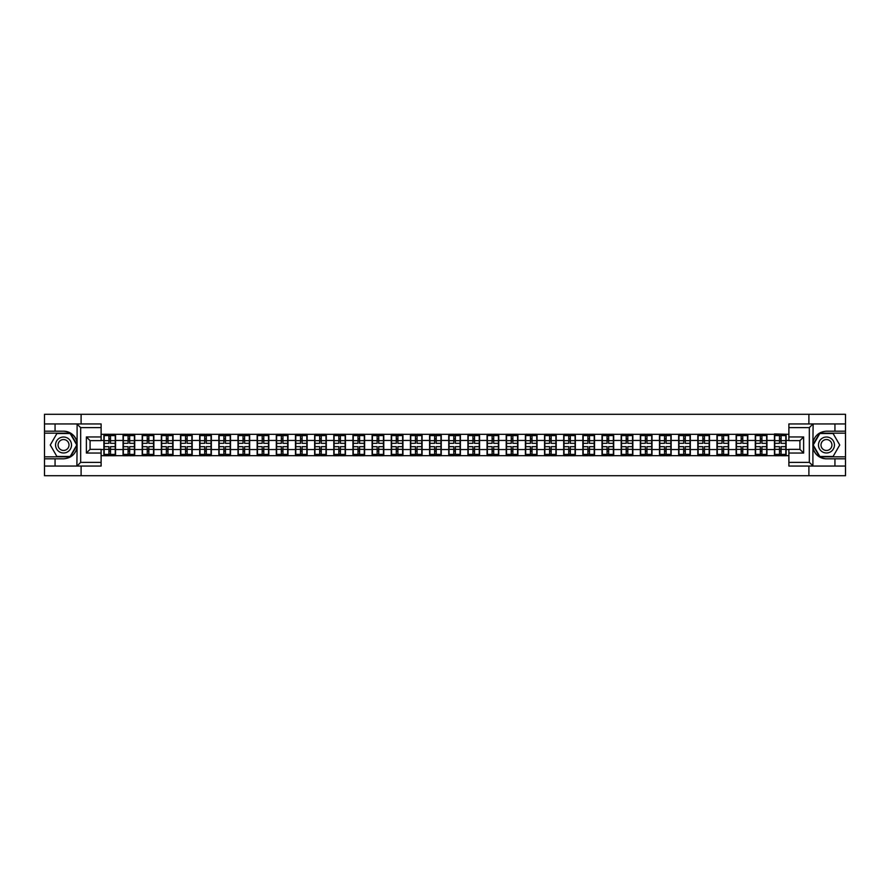 <?xml version="1.0" encoding="UTF-8"?>
<svg xmlns="http://www.w3.org/2000/svg" width="890" height="890" viewBox="0 0 890 890"><rect width="100%" height="100%" fill="white"/><g stroke="black" fill="none" stroke-linecap="round" stroke-linejoin="round"><path stroke-width="1.33" d="M101.115 427.623L80.667 427.623L76.874 423.94L101.115 423.94L101.115 440.639L90.068 440.639L90.068 449.361L101.115 449.361L101.115 466.06L76.874 466.06L77.096 447.67C75.183 454.568 70.666 458.283 63.535 458.817L44.5 458.817L44.5 475.705L845.5 475.705L845.5 433.152L819.623 433.152L812.781 445L819.623 456.848L845.5 456.848M788.885 462.377L809.333 462.377L813.126 466.06L788.885 466.06L788.885 449.361L799.932 449.361L799.932 440.639L788.885 440.639L788.885 423.94L813.126 423.94L812.904 442.33C814.817 435.433 819.334 431.717 826.465 431.183L845.5 431.183L845.5 414.295L808.899 414.295L808.899 423.94M808.899 466.06L808.899 475.705M808.899 414.295L44.5 414.295L44.5 456.848L70.377 456.848L77.219 445L70.377 433.152L44.5 433.152M81.101 475.705L81.101 466.06M81.101 423.94L81.101 414.295M788.885 434.32L774.456 433.942L774.456 440.461L766.957 440.461L766.957 449.539L774.456 449.539L774.456 440.461M788.885 455.68L101.115 455.68M101.115 434.32L103.885 434.32L103.885 440.461L101.115 440.461M774.456 434.32L103.885 434.32M774.456 449.539L774.456 455.68M766.957 449.539L766.957 455.68M766.957 434.32L766.957 440.461M747.8 449.539L755.287 449.539L755.287 440.461L747.8 440.461L747.8 455.68M755.287 449.539L755.287 455.68M755.287 434.32L755.287 440.461M747.8 434.32L747.8 440.461M728.643 449.539L736.13 449.539L736.13 440.461L728.643 440.461L728.643 455.68M736.13 449.539L736.13 455.68M736.13 434.32L736.13 440.461M728.643 434.32L728.643 440.461M709.486 449.539L716.973 449.539L716.973 440.461L709.486 440.461L709.486 455.68M716.973 449.539L716.973 455.68M716.973 434.32L716.973 440.461M709.486 434.32L709.486 440.461M690.328 449.539L697.816 449.539L697.816 440.461L690.328 440.461L690.328 455.68M697.816 449.539L697.816 455.68M697.816 434.32L697.816 440.461M690.328 434.32L690.328 440.461M671.16 449.539L678.658 449.539L678.658 440.461L671.16 440.461L671.16 455.68M678.658 449.539L678.658 455.68M678.658 434.32L678.658 440.461M671.16 434.32L671.16 440.461M652.003 449.539L659.501 449.539L659.501 440.461L652.003 440.461L652.003 455.68M659.501 449.539L659.501 455.68M659.501 434.32L659.501 440.461M652.003 434.32L652.003 440.461M632.846 449.539L640.333 449.539L640.333 440.461L632.846 440.461L632.846 455.68M640.333 449.539L640.333 455.68M640.333 434.32L640.333 440.461M632.846 434.32L632.846 440.461M613.688 449.539L621.176 449.539L621.176 440.461L613.688 440.461L613.688 455.68M621.176 449.539L621.176 455.68M621.176 434.32L621.176 440.461M613.688 434.32L613.688 440.461M594.531 449.539L602.018 449.539L602.018 440.461L594.531 440.461L594.531 455.68M602.018 449.539L602.018 455.68M602.018 434.32L602.018 440.461M594.531 434.32L594.531 440.461M575.363 449.539L582.861 449.539L582.861 440.461L575.363 440.461L575.363 455.68M582.861 449.539L582.861 455.68M582.861 434.32L582.861 440.461M575.363 434.32L575.363 440.461M556.206 449.539L563.704 449.539L563.704 440.461L556.206 440.461L556.206 455.68M563.704 449.539L563.704 455.68M563.704 434.32L563.704 440.461M556.206 434.32L556.206 440.461M537.048 449.539L544.547 449.539L544.547 440.461L537.048 440.461L537.048 455.68M544.547 449.539L544.547 455.68M544.547 434.32L544.547 440.461M537.048 434.32L537.048 440.461M517.891 449.539L525.378 449.539L525.378 440.461L517.891 440.461L517.891 455.68M525.378 449.539L525.378 455.68M525.378 434.32L525.378 440.461M517.891 434.32L517.891 440.461M498.734 449.539L506.221 449.539L506.221 440.461L498.734 440.461L498.734 455.68M506.221 449.539L506.221 455.68M506.221 434.32L506.221 440.461M498.734 434.32L498.734 440.461M479.577 449.539L487.064 449.539L487.064 440.461L479.577 440.461L479.577 455.68M487.064 449.539L487.064 455.68M487.064 434.32L487.064 440.461M479.577 434.32L479.577 440.461M460.408 449.539L467.906 449.539L467.906 440.461L460.408 440.461L460.408 455.68M467.906 449.539L467.906 455.68M467.906 434.32L467.906 440.461M460.408 434.32L460.408 440.461M441.251 449.539L448.749 449.539L448.749 440.461L441.251 440.461L441.251 455.68M448.749 449.539L448.749 455.68M448.749 434.32L448.749 440.461M441.251 434.32L441.251 440.461M422.094 449.539L429.592 449.539L429.592 440.461L422.094 440.461L422.094 455.68M429.592 449.539L429.592 455.68M429.592 434.32L429.592 440.461M422.094 434.32L422.094 440.461M402.936 449.539L410.424 449.539L410.424 440.461L402.936 440.461L402.936 455.68M410.424 449.539L410.424 455.68M410.424 434.32L410.424 440.461M402.936 434.32L402.936 440.461M383.779 449.539L391.266 449.539L391.266 440.461L383.779 440.461L383.779 455.68M391.266 449.539L391.266 455.68M391.266 434.32L391.266 440.461M383.779 434.32L383.779 440.461M364.622 449.539L372.109 449.539L372.109 440.461L364.622 440.461L364.622 455.68M372.109 449.539L372.109 455.68M372.109 434.32L372.109 440.461M364.622 434.32L364.622 440.461M345.454 449.539L352.952 449.539L352.952 440.461L345.454 440.461L345.454 455.68M352.952 449.539L352.952 455.68M352.952 434.32L352.952 440.461M345.454 434.32L345.454 440.461M326.296 449.539L333.795 449.539L333.795 440.461L326.296 440.461L326.296 455.68M333.795 449.539L333.795 455.68M333.795 434.32L333.795 440.461M326.296 434.32L326.296 440.461M307.139 449.539L314.637 449.539L314.637 440.461L307.139 440.461L307.139 455.68M314.637 449.539L314.637 455.68M314.637 434.32L314.637 440.461M307.139 434.32L307.139 440.461M287.982 449.539L295.469 449.539L295.469 440.461L287.982 440.461L287.982 455.68M295.469 449.539L295.469 455.68M295.469 434.32L295.469 440.461M287.982 434.32L287.982 440.461M268.825 449.539L276.312 449.539L276.312 440.461L268.825 440.461L268.825 455.68M276.312 449.539L276.312 455.68M276.312 434.32L276.312 440.461M268.825 434.32L268.825 440.461M249.667 449.539L257.154 449.539L257.154 440.461L249.667 440.461L249.667 455.68M257.154 449.539L257.154 455.68M257.154 434.32L257.154 440.461M249.667 434.32L249.667 440.461M230.499 449.539L237.997 449.539L237.997 440.461L230.499 440.461L230.499 455.68M237.997 449.539L237.997 455.68M237.997 434.32L237.997 440.461M230.499 434.32L230.499 440.461M211.342 449.539L218.84 449.539L218.84 440.461L211.342 440.461L211.342 455.68M218.84 449.539L218.84 455.68M218.84 434.32L218.84 440.461M211.342 434.32L211.342 440.461M192.184 449.539L199.672 449.539L199.672 440.461L192.184 440.461L192.184 455.68M199.672 449.539L199.672 455.68M199.672 434.32L199.672 440.461M192.184 434.32L192.184 440.461M173.027 449.539L180.514 449.539L180.514 440.461L173.027 440.461L173.027 455.68M180.514 449.539L180.514 455.68M180.514 434.32L180.514 440.461M173.027 434.32L173.027 440.461M153.87 449.539L161.357 449.539L161.357 440.461L153.87 440.461L153.87 455.68M161.357 449.539L161.357 455.68M161.357 434.32L161.357 440.461M153.87 434.32L153.87 440.461M134.713 449.539L142.2 449.539L142.2 440.461L134.713 440.461L134.713 455.68M142.2 449.539L142.2 455.68M142.2 434.32L142.2 440.461M134.713 434.32L134.713 440.461M115.544 449.539L123.043 449.539L123.043 440.461L115.544 440.461L115.544 455.68M123.043 449.539L123.043 455.68M123.043 434.32L123.043 440.461M115.544 434.32L115.544 440.461M101.115 449.539L103.885 449.539L103.885 440.461M103.885 449.539L103.885 455.68M788.885 440.461L786.115 440.461L786.115 449.539L788.885 449.539M786.115 449.539L786.115 455.68M786.115 434.32L786.115 440.461M104.186 440.65L108.914 440.65L108.914 434.253L104.186 434.253L104.186 446.658L108.914 446.658L108.914 449.35L110.516 449.339L110.516 446.658L115.244 446.658L115.244 434.253L110.516 434.253L110.516 435.599L115.244 435.599M108.914 438.87L110.516 438.87M110.516 435.789L108.914 435.789M104.186 443.342L108.914 443.342L108.914 440.65L110.516 440.661L110.516 443.342L115.244 443.342M104.186 435.599L108.914 435.599M108.914 454.212L110.516 454.212M108.914 451.13L110.516 451.13M104.186 455.747L108.914 455.747L108.914 454.401L104.186 454.401L104.186 455.747M104.186 446.658L104.186 449.35L108.914 449.35L108.914 454.401M104.186 449.35L104.186 454.401M115.244 446.658L115.244 455.747L110.516 455.747L110.516 454.401L115.244 454.401M115.244 449.35L110.516 449.35L110.516 454.401M115.244 440.65L110.516 440.65L110.516 435.599M123.343 440.65L128.071 440.65L128.071 434.253L123.343 434.253L123.343 446.658L128.071 446.658L128.071 449.35L129.673 449.339L129.673 446.658L134.401 446.658L134.401 434.253L129.673 434.253L129.673 435.599L134.401 435.599M128.071 438.87L129.673 438.87M129.673 435.789L128.071 435.789M123.343 443.342L128.071 443.342L128.071 440.65L129.673 440.661L129.673 443.342L134.401 443.342M123.343 435.599L128.071 435.599M128.071 454.212L129.673 454.212M128.071 451.13L129.673 451.13M123.343 455.747L128.071 455.747L128.071 454.401L123.343 454.401L123.343 455.747M123.343 446.658L123.343 449.35L128.071 449.35L128.071 454.401M123.343 449.35L123.343 454.401M134.401 446.658L134.401 455.747L129.673 455.747L129.673 454.401L134.401 454.401M134.401 449.35L129.673 449.35L129.673 454.401M134.401 440.65L129.673 440.65L129.673 435.599M142.511 440.65L147.239 440.65L147.239 434.253L142.511 434.253L142.511 446.658L147.239 446.658L147.239 449.35L148.83 449.339L148.83 446.658L153.558 446.658L153.558 434.253L148.83 434.253L148.83 435.599L153.558 435.599M147.239 438.87L148.83 438.87M148.83 435.789L147.239 435.789M142.511 443.342L147.239 443.342L147.239 440.65L148.83 440.661L148.83 443.342L153.558 443.342M142.511 435.599L147.239 435.599M147.239 454.212L148.83 454.212M147.239 451.13L148.83 451.13M142.511 455.747L147.239 455.747L147.239 454.401L142.511 454.401L142.511 455.747M142.511 446.658L142.511 449.35L147.239 449.35L147.239 454.401M142.511 449.35L142.511 454.401M153.558 446.658L153.558 455.747L148.83 455.747L148.83 454.401L153.558 454.401M153.558 449.35L148.83 449.35L148.83 454.401M153.558 440.65L148.83 440.65L148.83 435.599M161.668 440.65L166.397 440.65L166.397 434.253L161.668 434.253L161.668 446.658L166.397 446.658L166.397 449.35L167.988 449.339L167.988 446.658L172.716 446.658L172.716 434.253L167.988 434.253L167.988 435.599L172.716 435.599M166.397 438.87L167.988 438.87M167.988 435.789L166.397 435.789M161.668 443.342L166.397 443.342L166.397 440.65L167.988 440.661L167.988 443.342L172.716 443.342M161.668 435.599L166.397 435.599M166.397 454.212L167.988 454.212M166.397 451.13L167.988 451.13M161.668 455.747L166.397 455.747L166.397 454.401L161.668 454.401L161.668 455.747M161.668 446.658L161.668 449.35L166.397 449.35L166.397 454.401M161.668 449.35L161.668 454.401M172.716 446.658L172.716 455.747L167.988 455.747L167.988 454.401L172.716 454.401M172.716 449.35L167.988 449.35L167.988 454.401M172.716 440.65L167.988 440.65L167.988 435.599M180.826 440.65L185.554 440.65L185.554 434.253L180.826 434.253L180.826 446.658L185.554 446.658L185.554 449.35L187.145 449.339L187.145 446.658L191.873 446.658L191.873 434.253L187.145 434.253L187.145 435.599L191.873 435.599M185.554 438.87L187.145 438.87M187.145 435.789L185.554 435.789M180.826 443.342L185.554 443.342L185.554 440.65L187.145 440.661L187.145 443.342L191.873 443.342M180.826 435.599L185.554 435.599M185.554 454.212L187.145 454.212M185.554 451.13L187.145 451.13M180.826 455.747L185.554 455.747L185.554 454.401L180.826 454.401L180.826 455.747M180.826 446.658L180.826 449.35L185.554 449.35L185.554 454.401M180.826 449.35L180.826 454.401M191.873 446.658L191.873 455.747L187.145 455.747L187.145 454.401L191.873 454.401M191.873 449.35L187.145 449.35L187.145 454.401M191.873 440.65L187.145 440.65L187.145 435.599M199.983 440.65L204.711 440.65L204.711 434.253L199.983 434.253L199.983 446.658L204.711 446.658L204.711 449.35L206.313 449.339L206.313 446.658L211.041 446.658L211.041 434.253L206.313 434.253L206.313 435.599L211.041 435.599M204.711 438.87L206.313 438.87M206.313 435.789L204.711 435.789M199.983 443.342L204.711 443.342L204.711 440.65L206.313 440.661L206.313 443.342L211.041 443.342M199.983 435.599L204.711 435.599M204.711 454.212L206.313 454.212M204.711 451.13L206.313 451.13M199.983 455.747L204.711 455.747L204.711 454.401L199.983 454.401L199.983 455.747M199.983 446.658L199.983 449.35L204.711 449.35L204.711 454.401M199.983 449.35L199.983 454.401M211.041 446.658L211.041 455.747L206.313 455.747L206.313 454.401L211.041 454.401M211.041 449.35L206.313 449.35L206.313 454.401M211.041 440.65L206.313 440.65L206.313 435.599M59.541 451.909A7.988 7.988 0 0 0 70.455 448.994A7.988 7.988 0 0 0 67.529 438.091A7.988 7.988 0 0 0 56.626 441.006A7.988 7.988 0 0 0 59.541 451.909M60.809 449.728A5.462 5.462 0 0 0 68.274 447.737A5.462 5.462 0 0 0 66.272 440.272A5.462 5.462 0 0 0 58.807 442.263A5.462 5.462 0 0 0 60.809 449.728M56.904 433.519L70.165 433.519L76.796 445L70.165 456.481L56.904 456.481L50.274 445L56.904 433.519M822.471 451.909A7.988 7.988 0 0 0 833.374 448.994A7.988 7.988 0 0 0 830.459 438.091A7.988 7.988 0 0 0 819.545 441.006A7.988 7.988 0 0 0 822.471 451.909M823.728 449.728A5.462 5.462 0 0 0 831.193 447.737A5.462 5.462 0 0 0 829.191 440.272A5.462 5.462 0 0 0 821.726 442.263A5.462 5.462 0 0 0 823.728 449.728M819.835 433.519L833.096 433.519L839.726 445L833.096 456.481L819.835 456.481L813.204 445L819.835 433.519M55.058 458.817L55.058 466.06L44.5 466.06M76.874 466.06L55.058 466.06M44.5 458.817L44.5 456.848M76.874 423.94L55.058 423.94L55.058 431.183L44.5 431.183M55.058 423.94L44.5 423.94M63.535 431.183A13.817 13.817 0 0 1 77.096 442.33C75.183 435.433 70.666 431.717 63.535 431.183L55.058 431.183M77.096 447.67L77.096 424.041M90.068 440.639L86.374 436.957L101.115 436.957M101.115 453.043L86.374 453.043L90.068 449.361M77.096 465.959L80.667 462.377L101.115 462.377M834.942 431.183L834.942 423.94L845.5 423.94M813.126 423.94L834.942 423.94M845.5 431.183L845.5 433.152M813.126 466.06L834.942 466.06L834.942 458.817L845.5 458.817M834.942 466.06L845.5 466.06M826.465 458.817A13.817 13.817 0 0 1 812.904 447.67C814.817 454.568 819.334 458.283 826.465 458.817L834.942 458.817M812.904 442.33L812.904 465.959M799.932 449.361L803.626 453.043L788.885 453.043M788.885 436.957L803.626 436.957L799.932 440.639M812.904 424.041L809.333 427.623L788.885 427.623M219.14 440.65L223.868 440.65L223.868 434.253L219.14 434.253L219.14 446.658L223.868 446.658L223.868 449.35L225.47 449.339L225.47 446.658L230.198 446.658L230.198 434.253L225.47 434.253L225.47 435.599L230.198 435.599M223.868 438.87L225.47 438.87M225.47 435.789L223.868 435.789M219.14 443.342L223.868 443.342L223.868 440.65L225.47 440.661L225.47 443.342L230.198 443.342M219.14 435.599L223.868 435.599M223.868 454.212L225.47 454.212M223.868 451.13L225.47 451.13M219.14 455.747L223.868 455.747L223.868 454.401L219.14 454.401L219.14 455.747M219.14 446.658L219.14 449.35L223.868 449.35L223.868 454.401M219.14 449.35L219.14 454.401M230.198 446.658L230.198 455.747L225.47 455.747L225.47 454.401L230.198 454.401M230.198 449.35L225.47 449.35L225.47 454.401M230.198 440.65L225.47 440.65L225.47 435.599M238.297 440.65L243.026 440.65L243.026 434.253L238.297 434.253L238.297 446.658L243.026 446.658L243.026 449.35L244.628 449.339L244.628 446.658L249.356 446.658L249.356 434.253L244.628 434.253L244.628 435.599L249.356 435.599M243.026 438.87L244.628 438.87M244.628 435.789L243.026 435.789M238.297 443.342L243.026 443.342L243.026 440.65L244.628 440.661L244.628 443.342L249.356 443.342M238.297 435.599L243.026 435.599M243.026 454.212L244.628 454.212M243.026 451.13L244.628 451.13M238.297 455.747L243.026 455.747L243.026 454.401L238.297 454.401L238.297 455.747M238.297 446.658L238.297 449.35L243.026 449.35L243.026 454.401M238.297 449.35L238.297 454.401M249.356 446.658L249.356 455.747L244.628 455.747L244.628 454.401L249.356 454.401M249.356 449.35L244.628 449.35L244.628 454.401M249.356 440.65L244.628 440.65L244.628 435.599M257.466 440.65L262.194 440.65L262.194 434.253L257.466 434.253L257.466 446.658L262.194 446.658L262.194 449.35L263.785 449.339L263.785 446.658L268.513 446.658L268.513 434.253L263.785 434.253L263.785 435.599L268.513 435.599M262.194 438.87L263.785 438.87M263.785 435.789L262.194 435.789M257.466 443.342L262.194 443.342L262.194 440.65L263.785 440.661L263.785 443.342L268.513 443.342M257.466 435.599L262.194 435.599M262.194 454.212L263.785 454.212M262.194 451.13L263.785 451.13M257.466 455.747L262.194 455.747L262.194 454.401L257.466 454.401L257.466 455.747M257.466 446.658L257.466 449.35L262.194 449.35L262.194 454.401M257.466 449.35L257.466 454.401M268.513 446.658L268.513 455.747L263.785 455.747L263.785 454.401L268.513 454.401M268.513 449.35L263.785 449.35L263.785 454.401M268.513 440.65L263.785 440.65L263.785 435.599M276.623 440.65L281.351 440.65L281.351 434.253L276.623 434.253L276.623 446.658L281.351 446.658L281.351 449.35L282.942 449.339L282.942 446.658L287.67 446.658L287.67 434.253L282.942 434.253L282.942 435.599L287.67 435.599M281.351 438.87L282.942 438.87M282.942 435.789L281.351 435.789M276.623 443.342L281.351 443.342L281.351 440.65L282.942 440.661L282.942 443.342L287.67 443.342M276.623 435.599L281.351 435.599M281.351 454.212L282.942 454.212M281.351 451.13L282.942 451.13M276.623 455.747L281.351 455.747L281.351 454.401L276.623 454.401L276.623 455.747M276.623 446.658L276.623 449.35L281.351 449.35L281.351 454.401M276.623 449.35L276.623 454.401M287.67 446.658L287.67 455.747L282.942 455.747L282.942 454.401L287.67 454.401M287.67 449.35L282.942 449.35L282.942 454.401M287.67 440.65L282.942 440.65L282.942 435.599M295.78 440.65L300.509 440.65L300.509 434.253L295.78 434.253L295.78 446.658L300.509 446.658L300.509 449.35L302.099 449.339L302.099 446.658L306.828 446.658L306.828 434.253L302.099 434.253L302.099 435.599L306.828 435.599M300.509 438.87L302.099 438.87M302.099 435.789L300.509 435.789M295.78 443.342L300.509 443.342L300.509 440.65L302.099 440.661L302.099 443.342L306.828 443.342M295.78 435.599L300.509 435.599M300.509 454.212L302.099 454.212M300.509 451.13L302.099 451.13M295.78 455.747L300.509 455.747L300.509 454.401L295.78 454.401L295.78 455.747M295.78 446.658L295.78 449.35L300.509 449.35L300.509 454.401M295.78 449.35L295.78 454.401M306.828 446.658L306.828 455.747L302.099 455.747L302.099 454.401L306.828 454.401M306.828 449.35L302.099 449.35L302.099 454.401M306.828 440.65L302.099 440.65L302.099 435.599M314.938 440.65L319.666 440.65L319.666 434.253L314.938 434.253L314.938 446.658L319.666 446.658L319.666 449.35L321.268 449.339L321.268 446.658L325.996 446.658L325.996 434.253L321.268 434.253L321.268 435.599L325.996 435.599M319.666 438.87L321.268 438.87M321.268 435.789L319.666 435.789M314.938 443.342L319.666 443.342L319.666 440.65L321.268 440.661L321.268 443.342L325.996 443.342M314.938 435.599L319.666 435.599M319.666 454.212L321.268 454.212M319.666 451.13L321.268 451.13M314.938 455.747L319.666 455.747L319.666 454.401L314.938 454.401L314.938 455.747M314.938 446.658L314.938 449.35L319.666 449.35L319.666 454.401M314.938 449.35L314.938 454.401M325.996 446.658L325.996 455.747L321.268 455.747L321.268 454.401L325.996 454.401M325.996 449.35L321.268 449.35L321.268 454.401M325.996 440.65L321.268 440.65L321.268 435.599M334.095 440.65L338.823 440.65L338.823 434.253L334.095 434.253L334.095 446.658L338.823 446.658L338.823 449.35L340.425 449.339L340.425 446.658L345.153 446.658L345.153 434.253L340.425 434.253L340.425 435.599L345.153 435.599M338.823 438.87L340.425 438.87M340.425 435.789L338.823 435.789M334.095 443.342L338.823 443.342L338.823 440.65L340.425 440.661L340.425 443.342L345.153 443.342M334.095 435.599L338.823 435.599M338.823 454.212L340.425 454.212M338.823 451.13L340.425 451.13M334.095 455.747L338.823 455.747L338.823 454.401L334.095 454.401L334.095 455.747M334.095 446.658L334.095 449.35L338.823 449.35L338.823 454.401M334.095 449.35L334.095 454.401M345.153 446.658L345.153 455.747L340.425 455.747L340.425 454.401L345.153 454.401M345.153 449.35L340.425 449.35L340.425 454.401M345.153 440.65L340.425 440.65L340.425 435.599M353.252 440.65L357.98 440.65L357.98 434.253L353.252 434.253L353.252 446.658L357.98 446.658L357.98 449.35L359.582 449.339L359.582 446.658L364.31 446.658L364.31 434.253L359.582 434.253L359.582 435.599L364.31 435.599M357.98 438.87L359.582 438.87M359.582 435.789L357.98 435.789M353.252 443.342L357.98 443.342L357.98 440.65L359.582 440.661L359.582 443.342L364.31 443.342M353.252 435.599L357.98 435.599M357.98 454.212L359.582 454.212M357.98 451.13L359.582 451.13M353.252 455.747L357.98 455.747L357.98 454.401L353.252 454.401L353.252 455.747M353.252 446.658L353.252 449.35L357.98 449.35L357.98 454.401M353.252 449.35L353.252 454.401M364.31 446.658L364.31 455.747L359.582 455.747L359.582 454.401L364.31 454.401M364.31 449.35L359.582 449.35L359.582 454.401M364.31 440.65L359.582 440.65L359.582 435.599M372.421 440.65L377.149 440.65L377.149 434.253L372.421 434.253L372.421 446.658L377.149 446.658L377.149 449.35L378.74 449.339L378.74 446.658L383.468 446.658L383.468 434.253L378.74 434.253L378.74 435.599L383.468 435.599M377.149 438.87L378.74 438.87M378.74 435.789L377.149 435.789M372.421 443.342L377.149 443.342L377.149 440.65L378.74 440.661L378.74 443.342L383.468 443.342M372.421 435.599L377.149 435.599M377.149 454.212L378.74 454.212M377.149 451.13L378.74 451.13M372.421 455.747L377.149 455.747L377.149 454.401L372.421 454.401L372.421 455.747M372.421 446.658L372.421 449.35L377.149 449.35L377.149 454.401M372.421 449.35L372.421 454.401M383.468 446.658L383.468 455.747L378.74 455.747L378.74 454.401L383.468 454.401M383.468 449.35L378.74 449.35L378.74 454.401M383.468 440.65L378.74 440.65L378.74 435.599M391.578 440.65L396.306 440.65L396.306 434.253L391.578 434.253L391.578 446.658L396.306 446.658L396.306 449.35L397.897 449.339L397.897 446.658L402.625 446.658L402.625 434.253L397.897 434.253L397.897 435.599L402.625 435.599M396.306 438.87L397.897 438.87M397.897 435.789L396.306 435.789M391.578 443.342L396.306 443.342L396.306 440.65L397.897 440.661L397.897 443.342L402.625 443.342M391.578 435.599L396.306 435.599M396.306 454.212L397.897 454.212M396.306 451.13L397.897 451.13M391.578 455.747L396.306 455.747L396.306 454.401L391.578 454.401L391.578 455.747M391.578 446.658L391.578 449.35L396.306 449.35L396.306 454.401M391.578 449.35L391.578 454.401M402.625 446.658L402.625 455.747L397.897 455.747L397.897 454.401L402.625 454.401M402.625 449.35L397.897 449.35L397.897 454.401M402.625 440.65L397.897 440.65L397.897 435.599M410.735 440.65L415.463 440.65L415.463 434.253L410.735 434.253L410.735 446.658L415.463 446.658L415.463 449.35L417.065 449.339L417.065 446.658L421.793 446.658L421.793 434.253L417.065 434.253L417.065 435.599L421.793 435.599M415.463 438.87L417.065 438.87M417.065 435.789L415.463 435.789M410.735 443.342L415.463 443.342L415.463 440.65L417.065 440.661L417.065 443.342L421.793 443.342M410.735 435.599L415.463 435.599M415.463 454.212L417.065 454.212M415.463 451.13L417.065 451.13M410.735 455.747L415.463 455.747L415.463 454.401L410.735 454.401L410.735 455.747M410.735 446.658L410.735 449.35L415.463 449.35L415.463 454.401M410.735 449.35L410.735 454.401M421.793 446.658L421.793 455.747L417.065 455.747L417.065 454.401L421.793 454.401M421.793 449.35L417.065 449.35L417.065 454.401M421.793 440.65L417.065 440.65L417.065 435.599M429.892 440.65L434.62 440.65L434.62 434.253L429.892 434.253L429.892 446.658L434.62 446.658L434.62 449.35L436.222 449.339L436.222 446.658L440.951 446.658L440.951 434.253L436.222 434.253L436.222 435.599L440.951 435.599M434.62 438.87L436.222 438.87M436.222 435.789L434.62 435.789M429.892 443.342L434.62 443.342L434.62 440.65L436.222 440.661L436.222 443.342L440.951 443.342M429.892 435.599L434.62 435.599M434.62 454.212L436.222 454.212M434.62 451.13L436.222 451.13M429.892 455.747L434.62 455.747L434.62 454.401L429.892 454.401L429.892 455.747M429.892 446.658L429.892 449.35L434.62 449.35L434.62 454.401M429.892 449.35L429.892 454.401M440.951 446.658L440.951 455.747L436.222 455.747L436.222 454.401L440.951 454.401M440.951 449.35L436.222 449.35L436.222 454.401M440.951 440.65L436.222 440.65L436.222 435.599M449.05 440.65L453.778 440.65L453.778 434.253L449.05 434.253L449.05 446.658L453.778 446.658L453.778 449.35L455.38 449.339L455.38 446.658L460.108 446.658L460.108 434.253L455.38 434.253L455.38 435.599L460.108 435.599M453.778 438.87L455.38 438.87M455.38 435.789L453.778 435.789M449.05 443.342L453.778 443.342L453.778 440.65L455.38 440.661L455.38 443.342L460.108 443.342M449.05 435.599L453.778 435.599M453.778 454.212L455.38 454.212M453.778 451.13L455.38 451.13M449.05 455.747L453.778 455.747L453.778 454.401L449.05 454.401L449.05 455.747M449.05 446.658L449.05 449.35L453.778 449.35L453.778 454.401M449.05 449.35L449.05 454.401M460.108 446.658L460.108 455.747L455.38 455.747L455.38 454.401L460.108 454.401M460.108 449.35L455.38 449.35L455.38 454.401M460.108 440.65L455.38 440.65L455.38 435.599M468.207 440.65L472.935 440.65L472.935 434.253L468.207 434.253L468.207 446.658L472.935 446.658L472.935 449.35L474.537 449.339L474.537 446.658L479.265 446.658L479.265 434.253L474.537 434.253L474.537 435.599L479.265 435.599M472.935 438.87L474.537 438.87M474.537 435.789L472.935 435.789M468.207 443.342L472.935 443.342L472.935 440.65L474.537 440.661L474.537 443.342L479.265 443.342M468.207 435.599L472.935 435.599M472.935 454.212L474.537 454.212M472.935 451.13L474.537 451.13M468.207 455.747L472.935 455.747L472.935 454.401L468.207 454.401L468.207 455.747M468.207 446.658L468.207 449.35L472.935 449.35L472.935 454.401M468.207 449.35L468.207 454.401M479.265 446.658L479.265 455.747L474.537 455.747L474.537 454.401L479.265 454.401M479.265 449.35L474.537 449.35L474.537 454.401M479.265 440.65L474.537 440.65L474.537 435.599M487.375 440.65L492.103 440.65L492.103 434.253L487.375 434.253L487.375 446.658L492.103 446.658L492.103 449.35L493.694 449.339L493.694 446.658L498.422 446.658L498.422 434.253L493.694 434.253L493.694 435.599L498.422 435.599M492.103 438.87L493.694 438.87M493.694 435.789L492.103 435.789M487.375 443.342L492.103 443.342L492.103 440.65L493.694 440.661L493.694 443.342L498.422 443.342M487.375 435.599L492.103 435.599M492.103 454.212L493.694 454.212M492.103 451.13L493.694 451.13M487.375 455.747L492.103 455.747L492.103 454.401L487.375 454.401L487.375 455.747M487.375 446.658L487.375 449.35L492.103 449.35L492.103 454.401M487.375 449.35L487.375 454.401M498.422 446.658L498.422 455.747L493.694 455.747L493.694 454.401L498.422 454.401M498.422 449.35L493.694 449.35L493.694 454.401M498.422 440.65L493.694 440.65L493.694 435.599M506.532 440.65L511.261 440.65L511.261 434.253L506.532 434.253L506.532 446.658L511.261 446.658L511.261 449.35L512.851 449.339L512.851 446.658L517.58 446.658L517.58 434.253L512.851 434.253L512.851 435.599L517.58 435.599M511.261 438.87L512.851 438.87M512.851 435.789L511.261 435.789M506.532 443.342L511.261 443.342L511.261 440.65L512.851 440.661L512.851 443.342L517.58 443.342M506.532 435.599L511.261 435.599M511.261 454.212L512.851 454.212M511.261 451.13L512.851 451.13M506.532 455.747L511.261 455.747L511.261 454.401L506.532 454.401L506.532 455.747M506.532 446.658L506.532 449.35L511.261 449.35L511.261 454.401M506.532 449.35L506.532 454.401M517.58 446.658L517.58 455.747L512.851 455.747L512.851 454.401L517.58 454.401M517.58 449.35L512.851 449.35L512.851 454.401M517.58 440.65L512.851 440.65L512.851 435.599M525.69 440.65L530.418 440.65L530.418 434.253L525.69 434.253L525.69 446.658L530.418 446.658L530.418 449.35L532.02 449.339L532.02 446.658L536.748 446.658L536.748 434.253L532.02 434.253L532.02 435.599L536.748 435.599M530.418 438.87L532.02 438.87M532.02 435.789L530.418 435.789M525.69 443.342L530.418 443.342L530.418 440.65L532.02 440.661L532.02 443.342L536.748 443.342M525.69 435.599L530.418 435.599M530.418 454.212L532.02 454.212M530.418 451.13L532.02 451.13M525.69 455.747L530.418 455.747L530.418 454.401L525.69 454.401L525.69 455.747M525.69 446.658L525.69 449.35L530.418 449.35L530.418 454.401M525.69 449.35L525.69 454.401M536.748 446.658L536.748 455.747L532.02 455.747L532.02 454.401L536.748 454.401M536.748 449.35L532.02 449.35L532.02 454.401M536.748 440.65L532.02 440.65L532.02 435.599M544.847 440.65L549.575 440.65L549.575 434.253L544.847 434.253L544.847 446.658L549.575 446.658L549.575 449.35L551.177 449.339L551.177 446.658L555.905 446.658L555.905 434.253L551.177 434.253L551.177 435.599L555.905 435.599M549.575 438.87L551.177 438.87M551.177 435.789L549.575 435.789M544.847 443.342L549.575 443.342L549.575 440.65L551.177 440.661L551.177 443.342L555.905 443.342M544.847 435.599L549.575 435.599M549.575 454.212L551.177 454.212M549.575 451.13L551.177 451.13M544.847 455.747L549.575 455.747L549.575 454.401L544.847 454.401L544.847 455.747M544.847 446.658L544.847 449.35L549.575 449.35L549.575 454.401M544.847 449.35L544.847 454.401M555.905 446.658L555.905 455.747L551.177 455.747L551.177 454.401L555.905 454.401M555.905 449.35L551.177 449.35L551.177 454.401M555.905 440.65L551.177 440.65L551.177 435.599M564.004 440.65L568.732 440.65L568.732 434.253L564.004 434.253L564.004 446.658L568.732 446.658L568.732 449.35L570.334 449.339L570.334 446.658L575.062 446.658L575.062 434.253L570.334 434.253L570.334 435.599L575.062 435.599M568.732 438.87L570.334 438.87M570.334 435.789L568.732 435.789M564.004 443.342L568.732 443.342L568.732 440.65L570.334 440.661L570.334 443.342L575.062 443.342M564.004 435.599L568.732 435.599M568.732 454.212L570.334 454.212M568.732 451.13L570.334 451.13M564.004 455.747L568.732 455.747L568.732 454.401L564.004 454.401L564.004 455.747M564.004 446.658L564.004 449.35L568.732 449.35L568.732 454.401M564.004 449.35L564.004 454.401M575.062 446.658L575.062 455.747L570.334 455.747L570.334 454.401L575.062 454.401M575.062 449.35L570.334 449.35L570.334 454.401M575.062 440.65L570.334 440.65L570.334 435.599M583.173 440.65L587.901 440.65L587.901 434.253L583.173 434.253L583.173 446.658L587.901 446.658L587.901 449.35L589.491 449.339L589.491 446.658L594.22 446.658L594.22 434.253L589.491 434.253L589.491 435.599L594.22 435.599M587.901 438.87L589.491 438.87M589.491 435.789L587.901 435.789M583.173 443.342L587.901 443.342L587.901 440.65L589.491 440.661L589.491 443.342L594.22 443.342M583.173 435.599L587.901 435.599M587.901 454.212L589.491 454.212M587.901 451.13L589.491 451.13M583.173 455.747L587.901 455.747L587.901 454.401L583.173 454.401L583.173 455.747M583.173 446.658L583.173 449.35L587.901 449.35L587.901 454.401M583.173 449.35L583.173 454.401M594.22 446.658L594.22 455.747L589.491 455.747L589.491 454.401L594.22 454.401M594.22 449.35L589.491 449.35L589.491 454.401M594.22 440.65L589.491 440.65L589.491 435.599M602.33 440.65L607.058 440.65L607.058 434.253L602.33 434.253L602.33 446.658L607.058 446.658L607.058 449.35L608.649 449.339L608.649 446.658L613.377 446.658L613.377 434.253L608.649 434.253L608.649 435.599L613.377 435.599M607.058 438.87L608.649 438.87M608.649 435.789L607.058 435.789M602.33 443.342L607.058 443.342L607.058 440.65L608.649 440.661L608.649 443.342L613.377 443.342M602.33 435.599L607.058 435.599M607.058 454.212L608.649 454.212M607.058 451.13L608.649 451.13M602.33 455.747L607.058 455.747L607.058 454.401L602.33 454.401L602.33 455.747M602.33 446.658L602.33 449.35L607.058 449.35L607.058 454.401M602.33 449.35L602.33 454.401M613.377 446.658L613.377 455.747L608.649 455.747L608.649 454.401L613.377 454.401M613.377 449.35L608.649 449.35L608.649 454.401M613.377 440.65L608.649 440.65L608.649 435.599M621.487 440.65L626.215 440.65L626.215 434.253L621.487 434.253L621.487 446.658L626.215 446.658L626.215 449.35L627.806 449.339L627.806 446.658L632.534 446.658L632.534 434.253L627.806 434.253L627.806 435.599L632.534 435.599M626.215 438.87L627.806 438.87M627.806 435.789L626.215 435.789M621.487 443.342L626.215 443.342L626.215 440.65L627.806 440.661L627.806 443.342L632.534 443.342M621.487 435.599L626.215 435.599M626.215 454.212L627.806 454.212M626.215 451.13L627.806 451.13M621.487 455.747L626.215 455.747L626.215 454.401L621.487 454.401L621.487 455.747M621.487 446.658L621.487 449.35L626.215 449.35L626.215 454.401M621.487 449.35L621.487 454.401M632.534 446.658L632.534 455.747L627.806 455.747L627.806 454.401L632.534 454.401M632.534 449.35L627.806 449.35L627.806 454.401M632.534 440.65L627.806 440.65L627.806 435.599M640.644 440.65L645.372 440.65L645.372 434.253L640.644 434.253L640.644 446.658L645.372 446.658L645.372 449.35L646.974 449.339L646.974 446.658L651.702 446.658L651.702 434.253L646.974 434.253L646.974 435.599L651.702 435.599M645.372 438.87L646.974 438.87M646.974 435.789L645.372 435.789M640.644 443.342L645.372 443.342L645.372 440.65L646.974 440.661L646.974 443.342L651.702 443.342M640.644 435.599L645.372 435.599M645.372 454.212L646.974 454.212M645.372 451.13L646.974 451.13M640.644 455.747L645.372 455.747L645.372 454.401L640.644 454.401L640.644 455.747M640.644 446.658L640.644 449.35L645.372 449.35L645.372 454.401M640.644 449.35L640.644 454.401M651.702 446.658L651.702 455.747L646.974 455.747L646.974 454.401L651.702 454.401M651.702 449.35L646.974 449.35L646.974 454.401M651.702 440.65L646.974 440.65L646.974 435.599M659.802 440.65L664.53 440.65L664.53 434.253L659.802 434.253L659.802 446.658L664.53 446.658L664.53 449.35L666.132 449.339L666.132 446.658L670.86 446.658L670.86 434.253L666.132 434.253L666.132 435.599L670.86 435.599M664.53 438.87L666.132 438.87M666.132 435.789L664.53 435.789M659.802 443.342L664.53 443.342L664.53 440.65L666.132 440.661L666.132 443.342L670.86 443.342M659.802 435.599L664.53 435.599M664.53 454.212L666.132 454.212M664.53 451.13L666.132 451.13M659.802 455.747L664.53 455.747L664.53 454.401L659.802 454.401L659.802 455.747M659.802 446.658L659.802 449.35L664.53 449.35L664.53 454.401M659.802 449.35L659.802 454.401M670.86 446.658L670.86 455.747L666.132 455.747L666.132 454.401L670.86 454.401M670.86 449.35L666.132 449.35L666.132 454.401M670.86 440.65L666.132 440.65L666.132 435.599M678.959 440.65L683.687 440.65L683.687 434.253L678.959 434.253L678.959 446.658L683.687 446.658L683.687 449.35L685.289 449.339L685.289 446.658L690.017 446.658L690.017 434.253L685.289 434.253L685.289 435.599L690.017 435.599M683.687 438.87L685.289 438.87M685.289 435.789L683.687 435.789M678.959 443.342L683.687 443.342L683.687 440.65L685.289 440.661L685.289 443.342L690.017 443.342M678.959 435.599L683.687 435.599M683.687 454.212L685.289 454.212M683.687 451.13L685.289 451.13M678.959 455.747L683.687 455.747L683.687 454.401L678.959 454.401L678.959 455.747M678.959 446.658L678.959 449.35L683.687 449.35L683.687 454.401M678.959 449.35L678.959 454.401M690.017 446.658L690.017 455.747L685.289 455.747L685.289 454.401L690.017 454.401M690.017 449.35L685.289 449.35L685.289 454.401M690.017 440.65L685.289 440.65L685.289 435.599M698.127 440.65L702.855 440.65L702.855 434.253L698.127 434.253L698.127 446.658L702.855 446.658L702.855 449.35L704.446 449.339L704.446 446.658L709.174 446.658L709.174 434.253L704.446 434.253L704.446 435.599L709.174 435.599M702.855 438.87L704.446 438.87M704.446 435.789L702.855 435.789M698.127 443.342L702.855 443.342L702.855 440.65L704.446 440.661L704.446 443.342L709.174 443.342M698.127 435.599L702.855 435.599M702.855 454.212L704.446 454.212M702.855 451.13L704.446 451.13M698.127 455.747L702.855 455.747L702.855 454.401L698.127 454.401L698.127 455.747M698.127 446.658L698.127 449.35L702.855 449.35L702.855 454.401M698.127 449.35L698.127 454.401M709.174 446.658L709.174 455.747L704.446 455.747L704.446 454.401L709.174 454.401M709.174 449.35L704.446 449.35L704.446 454.401M709.174 440.65L704.446 440.65L704.446 435.599M717.284 440.65L722.013 440.65L722.013 434.253L717.284 434.253L717.284 446.658L722.013 446.658L722.013 449.35L723.603 449.339L723.603 446.658L728.332 446.658L728.332 434.253L723.603 434.253L723.603 435.599L728.332 435.599M722.013 438.87L723.603 438.87M723.603 435.789L722.013 435.789M717.284 443.342L722.013 443.342L722.013 440.65L723.603 440.661L723.603 443.342L728.332 443.342M717.284 435.599L722.013 435.599M722.013 454.212L723.603 454.212M722.013 451.13L723.603 451.13M717.284 455.747L722.013 455.747L722.013 454.401L717.284 454.401L717.284 455.747M717.284 446.658L717.284 449.35L722.013 449.35L722.013 454.401M717.284 449.35L717.284 454.401M728.332 446.658L728.332 455.747L723.603 455.747L723.603 454.401L728.332 454.401M728.332 449.35L723.603 449.35L723.603 454.401M728.332 440.65L723.603 440.65L723.603 435.599M736.442 440.65L741.17 440.65L741.17 434.253L736.442 434.253L736.442 446.658L741.17 446.658L741.17 449.35L742.761 449.339L742.761 446.658L747.489 446.658L747.489 434.253L742.761 434.253L742.761 435.599L747.489 435.599M741.17 438.87L742.761 438.87M742.761 435.789L741.17 435.789M736.442 443.342L741.17 443.342L741.17 440.65L742.761 440.661L742.761 443.342L747.489 443.342M736.442 435.599L741.17 435.599M741.17 454.212L742.761 454.212M741.17 451.13L742.761 451.13M736.442 455.747L741.17 455.747L741.17 454.401L736.442 454.401L736.442 455.747M736.442 446.658L736.442 449.35L741.17 449.35L741.17 454.401M736.442 449.35L736.442 454.401M747.489 446.658L747.489 455.747L742.761 455.747L742.761 454.401L747.489 454.401M747.489 449.35L742.761 449.35L742.761 454.401M747.489 440.65L742.761 440.65L742.761 435.599M755.599 440.65L760.327 440.65L760.327 434.253L755.599 434.253L755.599 446.658L760.327 446.658L760.327 449.35L761.929 449.339L761.929 446.658L766.657 446.658L766.657 434.253L761.929 434.253L761.929 435.599L766.657 435.599M760.327 438.87L761.929 438.87M761.929 435.789L760.327 435.789M755.599 443.342L760.327 443.342L760.327 440.65L761.929 440.661L761.929 443.342L766.657 443.342M755.599 435.599L760.327 435.599M760.327 454.212L761.929 454.212M760.327 451.13L761.929 451.13M755.599 455.747L760.327 455.747L760.327 454.401L755.599 454.401L755.599 455.747M755.599 446.658L755.599 449.35L760.327 449.35L760.327 454.401M755.599 449.35L755.599 454.401M766.657 446.658L766.657 455.747L761.929 455.747L761.929 454.401L766.657 454.401M766.657 449.35L761.929 449.35L761.929 454.401M766.657 440.65L761.929 440.65L761.929 435.599M774.756 440.65L779.484 440.65L779.484 434.253L774.756 434.253L774.756 446.658L779.484 446.658L779.484 449.35L781.086 449.339L781.086 446.658L785.814 446.658L785.814 434.253L781.086 434.253L781.086 435.599L785.814 435.599M779.484 438.87L781.086 438.87M781.086 435.789L779.484 435.789M774.756 443.342L779.484 443.342L779.484 440.65L781.086 440.661L781.086 443.342L785.814 443.342M774.756 435.599L779.484 435.599M779.484 454.212L781.086 454.212M779.484 451.13L781.086 451.13M774.756 455.747L779.484 455.747L779.484 454.401L774.756 454.401L774.756 455.747M774.756 446.658L774.756 449.35L779.484 449.35L779.484 454.401M774.756 449.35L774.756 454.401M785.814 446.658L785.814 455.747L781.086 455.747L781.086 454.401L785.814 454.401M785.814 449.35L781.086 449.35L781.086 454.401M785.814 440.65L781.086 440.65L781.086 435.599M80.667 427.623L80.667 462.377M86.374 453.043L86.374 436.957M809.333 462.377L809.333 427.623M803.626 436.957L803.626 453.043"/></g></svg>
